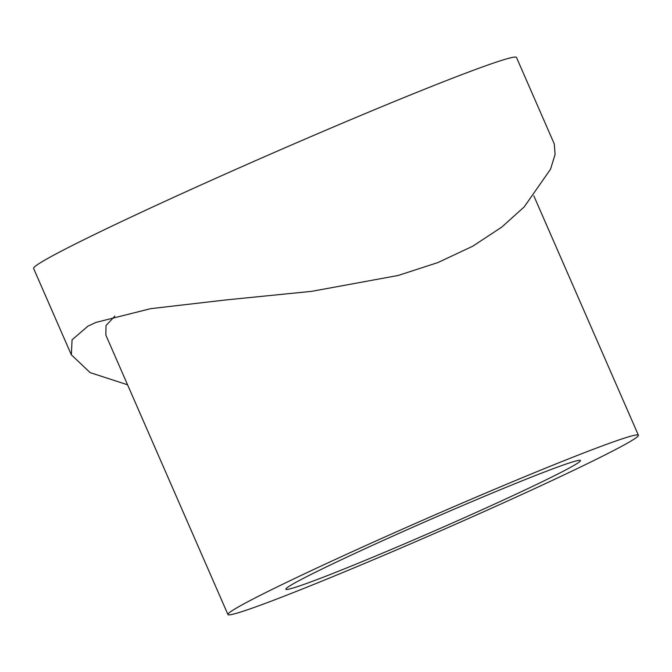<?xml version="1.0" encoding="UTF-8"?>
<svg xmlns="http://www.w3.org/2000/svg" width="672" height="672" viewBox="0 0 672 672"><rect width="100%" height="100%" fill="white"/><g stroke="black" fill="none" stroke-linecap="round" stroke-linejoin="round"><path stroke-width="1.01" d="M299.746 580.264A160.726 6.048 -23.6 0 1 461.244 506.15A160.726 6.048 -23.6 0 1 580.255 460.362A160.726 6.048 -23.6 0 1 566.588 469.476A160.726 6.048 -23.6 0 1 399.664 545.916A160.726 6.048 -23.6 0 1 285.894 588.966A160.726 6.048 -23.6 0 1 299.746 580.264M619.08 447.686A223.961 8.434 -23.6 0 1 390.256 552.586A223.961 8.434 -23.6 0 1 227.934 614.536A223.961 8.434 -23.6 0 1 247.254 602.062A223.961 8.434 -23.6 0 1 476.078 497.162A223.961 8.434 -23.6 0 1 638.4 435.212A223.961 8.434 -23.6 0 1 619.08 447.686M227.934 614.536L105.848 335.084L105.991 325.576L114.862 316.092M127.562 384.787L90.182 372.641L71.35 354.85L72.064 339.805L87.956 326.147L95.878 322.434L150.679 308.658L226.036 299.93L311.665 291.346L398.135 275.478L437.959 262.542L472.811 246.17L501.774 227.094L524.168 206.951L550.511 169.26L555.097 154.426L554.249 143.875L516.499 57.464A263.491 9.92 156.4 0 0 325.534 130.351A263.491 9.92 156.4 0 0 56.33 253.764A263.491 9.92 156.4 0 0 33.6 268.439L71.35 354.841M638.4 435.212L533.837 195.88"/></g></svg>
